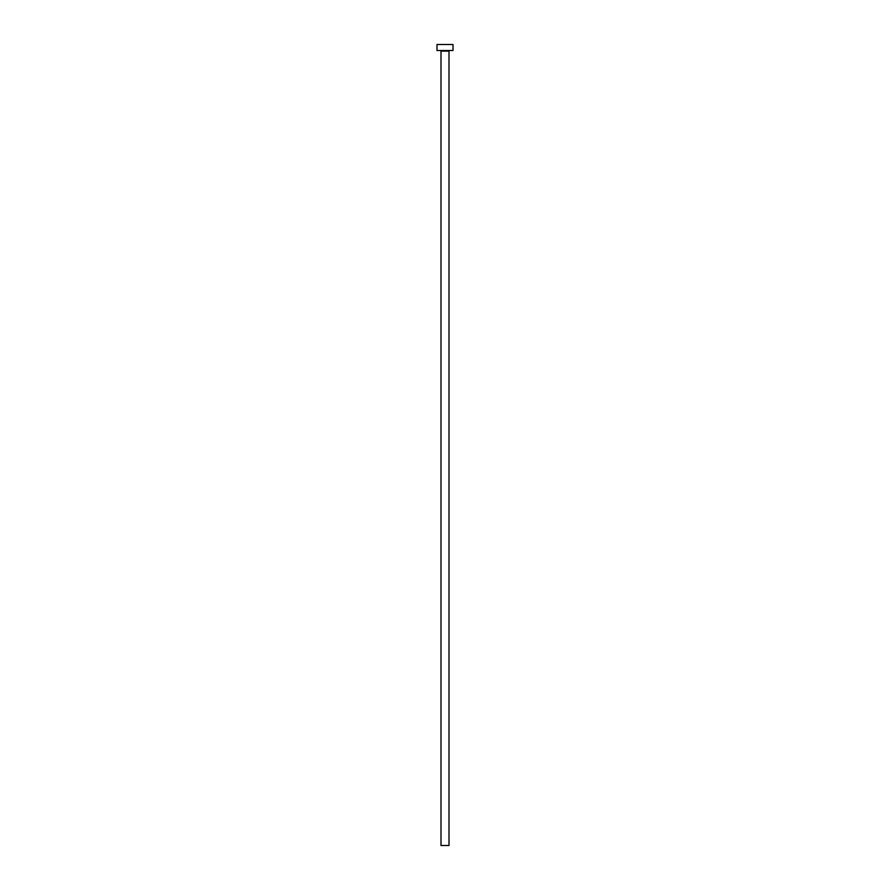 <?xml version="1.0" encoding="UTF-8"?>
<svg xmlns="http://www.w3.org/2000/svg" width="890" height="890" viewBox="0 0 890 890"><rect width="100%" height="100%" fill="white"/><g stroke="black" fill="none" stroke-linecap="round" stroke-linejoin="round"><path stroke-width="1.33" d="M449.005 51.108L440.995 51.108L440.995 845.5L449.005 845.5L449.005 51.108A0.601 0.601 0 0 1 449.606 50.508M440.995 51.108A0.601 0.601 0 0 0 440.394 50.508M453.01 50.508L436.99 50.508L436.99 44.5L453.01 44.5L453.01 50.508"/></g></svg>
